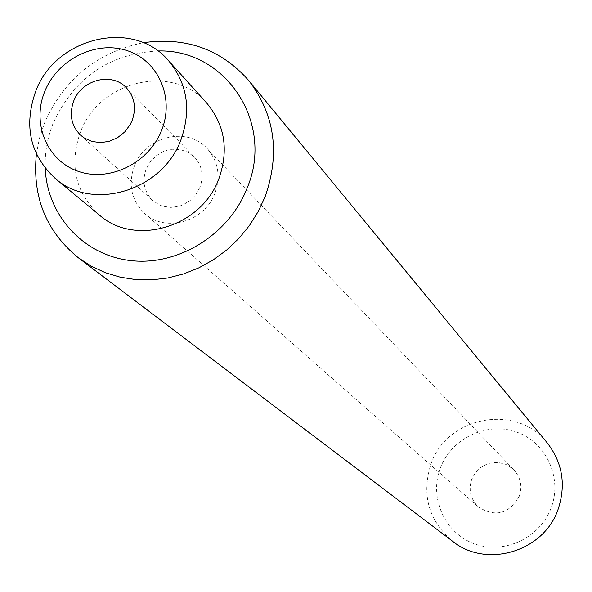 <?xml version="1.0" encoding="UTF-8"?>
<svg xmlns="http://www.w3.org/2000/svg" width="592" height="592" viewBox="0 0 592 592"><rect width="100%" height="100%" fill="white"/><g stroke="black" fill="none" stroke-linecap="round" stroke-linejoin="round"><path stroke-width="0.44" stroke-dasharray="2.96 2.22" d="M440.27 468.242C451.185 438.457 486.572 421.452 516.172 431.938C545.935 441.987 562.6 477.404 551.27 507.514C540.385 537.78 504.229 554.852 474.606 543.878C444.814 533.355 428.919 497.872 440.27 468.242M547.26 442.927C516.794 403.011 446.819 416.146 430.924 464.135C421.304 494.875 428.586 520.62 452.754 541.362M157.849 50.979C108.98 53.731 74.037 77.907 53.028 123.506C47.264 138.084 44.674 153.01 45.244 168.269M36.393 153.964L39.398 138.461L44.37 123.343C63.795 79.306 96.74 52.429 143.197 42.72M200 187.176L195.945 194.509L190.099 200.57L182.921 204.891L178.999 206.282L170.896 207.4L162.963 206.245L159.255 204.839L152.729 200.503C144.13 191.86 141.917 181.441 146.091 169.253L150.287 161.764L156.355 155.622L163.784 151.337L167.825 150.013L171.976 149.265L180.264 149.569L187.96 152.24L194.435 157.05C202.116 165.597 203.974 175.639 200 187.176M215 193.096C204.913 221.704 165.272 233.048 144.633 213.446C131.409 200.481 127.953 184.756 134.273 166.256C144.825 136.463 187.153 125.955 207.045 148.437C218.211 161.187 220.86 176.068 215 193.096M519.288 496.2C509.142 513.915 495.548 517.534 478.506 507.063C470.566 499.322 468.302 490.095 471.72 479.372L475.265 472.875L480.489 467.621L486.972 464.047L490.516 462.996L497.842 462.456L504.976 464.039L508.284 465.586L514.034 470.055C520.723 477.663 522.477 486.38 519.288 496.2M99.352 215.014C75.436 192.696 69.079 165.198 80.268 132.519C98.775 80.571 173.145 62.863 206.756 103.134M80.645 135.228L152.729 200.503M144.633 213.446L478.506 507.063M207.045 148.437L514.034 470.055M126.274 87.69L194.435 157.05"/><path stroke-width="0.89" d="M161.705 130.114C174.766 97.532 158.123 60.229 126.718 50.49C95.504 40.278 57.261 59.607 44.644 91.782C31.568 123.795 47.316 161.202 78.736 171.502C109.957 182.277 149.11 162.852 161.705 130.114M35.498 91.849C55.108 37.252 133.215 18.367 168.402 60.525C187.287 83.25 191.497 109.594 181.026 139.557C162.822 190.661 92.641 211.988 55.211 178.429C30.192 155.052 23.621 126.192 35.498 91.849M78.381 257.801L452.754 541.362C486.557 568.845 544.07 551.5 558.16 509.142C566.159 484.841 562.526 462.774 547.26 442.927L248.655 80.431C274.769 114.441 280.29 153.113 265.216 196.448L258.267 211.455L249.432 225.545L238.865 238.458L226.758 249.942L213.342 259.799L198.86 267.85L183.579 273.941L167.788 277.966L151.774 279.861L135.827 279.594L120.243 277.182L105.302 272.683L91.264 266.178L78.381 257.801C46.117 231.465 32.123 196.855 36.393 153.964M45.244 168.269C47.02 215.592 83.96 255.825 131.498 260.672C178.962 265.823 229.43 234.158 247.264 187.745C274.747 122.426 225.152 48.662 157.849 50.979M143.197 42.72C185.873 36.697 221.031 49.269 248.655 80.431M132.157 120.435L130.196 124.572L124.712 131.972L117.519 137.714L109.187 141.362L100.366 142.628L91.745 141.421L83.997 137.832L80.645 135.228C71.351 125.874 69.012 114.552 73.63 101.269C81.356 79.728 111.807 71.802 126.274 87.69C134.584 96.94 136.537 107.855 132.157 120.435M168.402 60.525L206.756 103.134C224.805 124.831 228.882 149.924 219.003 178.399C201.835 226.965 135.117 247.056 99.352 215.014L55.211 178.429"/></g></svg>
